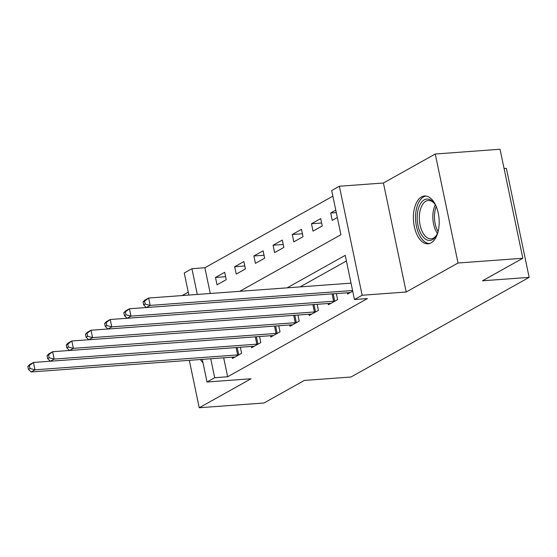 <?xml version="1.0" encoding="UTF-8"?>
<svg xmlns="http://www.w3.org/2000/svg" width="557" height="557" viewBox="0 0 557 557"><rect width="100%" height="100%" fill="white"/><g stroke="black" fill="none" stroke-linecap="round" stroke-linejoin="round"><path stroke-width="0.84" d="M421.496 196.913A23.986 12.818 -94.2 0 0 413.823 223.747A23.986 12.818 -94.2 0 0 428.054 243.813A23.986 12.818 -94.2 0 0 431.097 242.873A23.986 12.818 -94.2 0 0 438.77 216.046A23.986 12.818 -94.2 0 0 424.538 195.98A23.986 12.818 -94.2 0 0 421.496 196.913M200.443 359.516A23.986 12.818 -94.2 0 0 202.985 362.725M239.712 291.332L340.919 234.727L331.687 190.536L339.366 186.24L362.141 295.252L354.461 299.541L345.229 255.35L287.134 287.844M383.425 183.002L406.199 292.007L458.035 263.015L522.821 258.253L500.047 149.248L435.261 154.011L383.425 183.002L339.366 186.24M504.078 168.534L506.376 168.36L529.15 277.372L350.987 377.012L304.338 380.438L264.025 402.989L199.232 407.752L251.068 378.76L207.016 382.005L202.288 359.376M188.245 292.16L182.153 295.565M188.851 295.071L184.242 273L191.921 268.704L197.303 294.451M332.863 196.175L204.879 267.75L191.921 268.704M458.035 263.015L435.261 154.011M189.324 360.33L199.232 407.752M204.879 267.75L210.261 293.497M217.021 284.815L226.239 279.663L224.701 272.296L215.482 277.449L217.021 284.815M236.217 274.079L245.435 268.927L243.896 261.56L234.678 266.712L236.217 274.079M255.419 263.343L264.631 258.183L263.092 250.824L253.881 255.976L255.419 263.343M274.615 252.606L283.833 247.447L282.295 240.081L273.076 245.24L274.615 252.606M293.817 241.863L303.029 236.711L301.49 229.345L292.279 234.504L293.817 241.863M313.013 231.127L322.231 225.975L320.693 218.609L311.474 223.761L313.013 231.127M335.787 210.163L330.677 213.025L332.216 220.391L337.326 217.529M223.691 357.803L227.653 376.755L367.418 298.587L354.461 299.541M346.405 260.989L300.091 286.89M232.137 357.183L232.408 358.464L241.627 353.312L240.359 347.255M251.339 346.447L251.604 347.728L260.822 342.576L259.555 336.512M270.535 335.704L270.806 336.992L280.018 331.84L278.758 325.775M289.737 324.968L290.002 326.256L299.22 321.104L297.953 315.039M308.933 314.232L309.205 315.52L318.416 310.367L317.149 304.303M328.136 303.495L328.4 304.783L337.619 299.631L336.351 293.567M347.331 292.759L347.603 294.047L352.713 291.186M406.199 292.007L362.141 295.252M227.653 376.755L214.696 377.709L207.016 382.005M522.821 258.253L482.501 280.798L529.15 277.372M210.734 358.757L214.696 377.709M225.62 276.704L215.482 277.449M336.303 212.614L330.677 213.025M321.612 223.016L311.474 223.761M302.416 233.752L292.279 234.504M283.214 244.495L273.076 245.24M264.018 255.231L253.881 255.976M244.815 265.968L234.678 266.712M27.85 366.415L28.463 369.361L30.001 368.497L29.389 365.552L27.85 366.415L29.605 364.598L33.448 362.454L34.987 369.82L237.637 354.913A3.077 0.627 168.2 0 0 238.716 354.781L239.127 354.712M30.001 368.497L34.987 369.82L31.143 371.965L233.801 357.058A3.077 0.627 168.2 0 1 234.657 357.051L234.908 357.072M29.389 365.552L33.448 362.454L50.325 361.208L54.182 359.084L256.84 344.177A3.077 0.627 168.2 0 0 257.919 344.038L258.323 343.975M28.463 369.361L31.143 371.965M254.103 346.336L253.853 346.315A3.077 0.627 168.2 0 0 252.996 346.322L50.346 361.228L47.665 358.624L49.197 357.761L48.584 354.816L47.046 355.679L47.665 358.624M47.046 355.679L48.807 353.862L52.643 351.718L69.521 350.471M48.584 354.816L52.643 351.718L54.182 359.084L49.197 357.761M66.248 344.936L66.861 347.888L68.4 347.025L67.78 344.08L66.248 344.936L68.003 343.126L71.839 340.981L73.378 348.341L276.035 333.441A3.077 0.627 168.2 0 0 277.114 333.302L277.525 333.239M68.4 347.025L73.378 348.341L69.541 350.492L272.199 335.586A3.077 0.627 168.2 0 1 273.055 335.579L273.306 335.593M67.78 344.08L71.839 340.981L88.723 339.735M66.861 347.888L69.541 350.492M85.444 334.2L86.063 337.145L87.595 336.289L86.983 333.344L85.444 334.2L87.198 332.39L91.042 330.238L92.58 337.605L295.238 322.698A3.077 0.627 168.2 0 0 296.317 322.566L296.721 322.496M87.595 336.289L92.58 337.605L88.737 339.756L291.395 324.849A3.077 0.627 168.2 0 1 292.251 324.842L292.502 324.856M86.983 333.344L91.042 330.238L107.919 328.999M86.063 337.145L88.737 339.756M104.646 323.464L105.259 326.409L106.798 325.553L106.178 322.607L104.646 323.464L106.401 321.654L110.237 319.502L111.776 326.868L314.433 311.962A3.077 0.627 168.2 0 0 315.513 311.829L315.916 311.76M106.798 325.553L111.776 326.868L107.94 329.02L310.597 314.113A3.077 0.627 168.2 0 1 311.454 314.099L311.704 314.12M106.178 322.607L110.237 319.502L127.121 318.263M105.259 326.409L107.94 329.02M438.143 231.482A20.755 11.091 85.8 0 1 436.549 235.263A20.755 11.091 85.8 0 1 432.524 239.628A20.755 11.091 85.8 0 1 418.001 225.543A20.755 11.091 85.8 0 1 424.211 199.859A20.755 11.091 85.8 0 1 434.188 203.201A20.755 11.091 85.8 0 1 436.319 206.703M434.62 203.792A19.217 10.27 -94.2 0 0 428.256 200.485A19.217 10.27 -94.2 0 0 425.82 201.237A19.217 10.27 -94.2 0 0 419.665 222.73A19.217 10.27 -94.2 0 0 431.076 238.814A19.217 10.27 -94.2 0 0 433.513 238.062A19.217 10.27 -94.2 0 0 436.89 234.608M426.091 196.036A23.826 12.741 -94.2 0 0 423.599 196.913A23.826 12.741 -94.2 0 0 415.905 223.072A23.826 12.741 -94.2 0 0 429.579 243.527M123.842 312.728L124.462 315.673L125.993 314.816L125.381 311.871L123.842 312.728L125.597 310.917L129.44 308.766L130.979 316.132L333.636 301.226A3.077 0.627 168.2 0 0 334.708 301.093L335.119 301.024M125.993 314.816L130.979 316.132L127.135 318.277L329.793 303.377A3.077 0.627 168.2 0 1 330.649 303.363L330.9 303.384M125.381 311.871L129.44 308.766L146.317 307.527M124.462 315.673L127.135 318.277M143.045 301.991L143.657 304.937L145.196 304.08L144.576 301.135L143.045 301.991L144.799 300.174L148.635 298.03L150.174 305.396L352.574 290.51M145.196 304.08L150.174 305.396L146.338 307.541L348.995 292.634A3.077 0.627 168.2 0 1 349.852 292.627L350.095 292.648M144.576 301.135L148.635 298.03L351.035 283.144M143.657 304.937L146.338 307.541M237.637 354.913L236.105 347.568M238.716 354.781L237.191 347.484M256.84 344.177L255.301 336.825M257.919 344.038L256.394 336.748M276.035 333.441L274.504 326.089M277.114 333.302L275.59 326.012M295.238 322.698L293.699 315.353M296.317 322.566L294.792 315.276M314.433 311.962L312.902 304.616M315.513 311.829L313.988 304.54M437.412 233.474A19.217 10.27 85.8 0 1 435.302 204.837M436.235 206.536A18.59 9.935 -94.2 0 0 438.087 231.656M333.636 301.226L332.097 293.88M334.708 301.093L333.19 293.797"/></g></svg>
